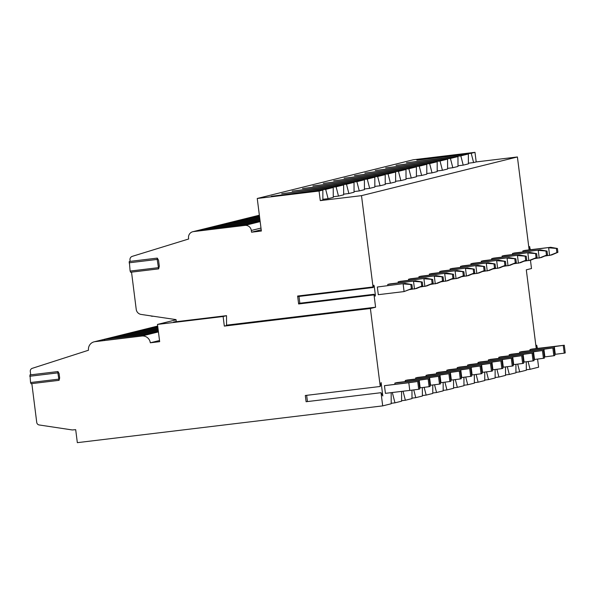 <?xml version="1.0" encoding="UTF-8"?>
<svg xmlns="http://www.w3.org/2000/svg" width="595" height="595" viewBox="0 0 595 595"><rect width="100%" height="100%" fill="white"/><g stroke="black" fill="none" stroke-linecap="round" stroke-linejoin="round"><path stroke-width="0.89" d="M537.575 359.068L538.601 367.197L530.093 369.309L528.092 361.529M530.45 260.223L531.499 268.531L526.3 269.818L536.169 347.934L536.72 345.487L535.872 345.583M176.06 319.805L157.489 324.416L223.118 316.51L226.517 315.67L173.591 322.036L176.269 321.486L176.038 319.619L141.097 314.428A5.801 5.66 76.1 0 1 136.225 309.37L131.525 272.131M130.164 261.376L129.985 259.978A3.384 3.302 76.1 0 1 132.276 256.348L188.675 238.989L188.548 238.03A5.801 5.66 76.1 0 1 193.442 231.604L244.962 225.401A5.801 5.66 76.1 0 1 251.306 230.473L251.529 232.199L261.361 231.016L257.248 198.477L413.161 159.787L474.981 152.342L476.193 161.929L517.405 156.968L529.067 249.268L529.61 246.821L528.769 246.918M130.655 272.049L130.119 271.075L129.338 261.629M244.136 225.304L198.239 230.838L205.602 229.008L251.499 223.482L244.136 225.304M260.141 221.333L254.526 222.731L208.629 228.257L215.992 226.427L260.112 221.117M260.06 220.738L219.027 225.676L226.39 223.846L259.948 219.808M259.896 219.429L229.417 223.095L236.788 221.273L259.777 218.499M259.732 218.12L239.815 220.514L247.178 218.692L259.613 217.19M259.569 216.811L250.205 217.941L259.45 215.888M251.529 232.199L261.205 229.796M468.354 153.986L468.384 163.87L463.207 165.15L460.82 155.86L468.354 153.986L416.842 160.196L471.21 153.279L474.981 152.342M460.82 155.86L406.445 162.77L457.964 156.567L457.994 166.444L452.817 167.731L450.422 158.441L457.964 156.567M450.422 158.441L396.054 165.351L447.566 159.148L447.596 169.025L442.42 170.311L440.032 161.022L447.566 159.148M440.032 161.022L385.657 167.931L437.176 161.728L437.206 171.605L432.029 172.892L429.635 163.595L437.176 161.728M429.635 163.595L375.267 170.512L426.779 164.309L426.808 174.186L421.632 175.465L419.244 166.176L426.779 164.309M419.244 166.176L364.869 173.085L416.388 166.883L416.418 176.76L411.242 178.046L408.847 168.757L416.388 166.883M408.847 168.757L354.479 175.666L405.991 169.463L406.021 179.34L400.844 180.627L398.457 171.338L405.991 169.463M398.457 171.338L344.081 178.247L395.601 172.044L395.63 181.921L390.454 183.208L388.059 173.911L395.601 172.044M388.059 173.911L333.691 180.828L385.203 174.625L385.233 184.502L380.056 185.781L377.669 176.492L385.203 174.625M377.669 176.492L323.293 183.401L374.813 177.198L374.843 187.075L369.666 188.362L367.271 179.073L374.813 177.198M367.271 179.073L312.903 185.982L364.415 179.779L364.445 189.656L359.268 190.943L356.881 181.654L364.415 179.779M356.881 181.654L302.505 188.563L354.025 182.36L354.055 192.237L348.878 193.524L346.483 184.227L354.025 182.36M346.483 184.227L292.115 191.144L343.627 184.941L343.657 194.818L338.481 196.097L336.093 186.808L343.627 184.941M336.093 186.808L281.718 193.725L333.237 187.514L333.267 197.391L328.09 198.678L325.696 189.388L333.237 187.514M325.696 189.388L271.32 196.298L322.84 190.095L322.869 199.972L320.281 200.619L361.5 195.651L517.405 156.968M257.248 198.477L319.069 191.032L322.84 190.095M468.384 163.201L473.605 162.569L471.21 153.279M319.069 191.032L320.281 200.619M473.605 162.569L476.193 161.929M328.09 198.678L322.869 199.31M338.481 196.097L333.26 196.729M348.878 193.524L343.657 194.149M359.268 190.943L354.047 191.568M369.666 188.362L364.445 188.994M380.056 185.781L374.835 186.413M390.454 183.208L385.233 183.833M400.844 180.627L395.623 181.252M411.242 178.046L406.021 178.679M421.632 175.465L416.418 176.098M432.029 172.892L426.808 173.517M442.42 170.311L437.206 170.936M452.817 167.731L447.596 168.355M463.207 165.15L457.994 165.782M526.3 361.76L526.33 370.239L519.703 371.89L517.695 364.11M515.91 364.341L515.932 372.82L509.305 374.463L507.304 366.691M505.512 366.922L505.542 375.4L498.915 377.044L496.907 369.272M495.122 369.495L495.144 377.981L488.517 379.625L486.517 371.845M484.724 372.076L484.754 380.555L478.127 382.206L476.119 374.426M474.334 374.657L474.356 383.135L467.73 384.779L465.729 377.007M463.936 377.237L463.966 385.716L457.339 387.36L455.331 379.588M453.546 379.811L453.569 388.297L446.942 389.941L444.941 382.169M443.149 382.392L443.178 390.878L436.552 392.522L434.543 384.742M432.758 384.972L432.781 393.451L426.154 395.095L424.153 387.323M422.361 387.553L422.39 396.032L415.756 397.676L413.756 389.904M411.971 390.134L411.993 398.613L405.366 400.256L403.038 391.22M401.573 391.398L401.603 401.194L394.968 402.837L392.313 392.514M391.175 392.648L391.205 403.767L382.697 405.879L77.335 442.658L75.691 429.672L72.293 429.954L39.173 424.964A2.901 2.826 76.1 0 1 36.741 422.443L31.84 383.611M361.5 195.651L373.028 286.954L373.281 287.407L373.846 285.183L374.262 286.366L375.333 294.852L375.222 296.161L374.151 294.346L374.032 294.889L375.594 307.213L370.395 308.507L380.242 386.475L381.12 382.548L382.816 395.972L381.031 392.7L382.697 405.879M530.39 249.736L529.61 246.821M537.493 348.402L536.72 345.487M377.342 287.013L378.308 294.681L404.087 291.572L403.12 283.904L411.904 284.596L405.165 283.399L377.342 287.013L405.165 283.399M428.14 379.022L429.107 386.69L420.167 387.836L419.192 380.168L429.159 378.77L396.887 382.592L394.842 383.098L394.976 384.147M421.275 282.275L421.758 286.106L414.484 288.999L413.51 281.323L422.294 282.023L415.555 280.818L389.785 283.927L387.739 284.432L387.866 285.481M438.53 376.442L439.497 384.11L430.557 385.255L429.59 377.587L439.556 376.189L407.278 380.012L405.232 380.517L405.366 381.566M431.665 279.695L432.156 283.525L424.875 286.418L423.908 278.743L432.691 279.442L425.953 278.237L400.175 281.346L398.129 281.851L398.263 282.9M448.928 373.868L449.894 381.529L440.954 382.674L439.98 375.006L449.946 373.608L417.675 377.431L415.63 377.937L415.764 378.993M442.063 277.114L442.546 280.952L435.272 283.837L434.298 276.169L443.082 276.861L436.343 275.656L410.572 278.765L408.527 279.271L408.653 280.319M459.318 371.287L460.285 378.955L451.345 380.093L450.378 372.425L460.344 371.035L428.073 374.85L426.02 375.363L426.154 376.412M452.453 274.533L452.944 278.371L445.662 281.257L444.696 273.588L453.479 274.28L446.741 273.083L420.963 276.184L418.917 276.697L419.051 277.746M469.715 368.707L470.682 376.375L461.742 377.513L460.768 369.852L470.734 368.454L438.463 372.277L436.418 372.782L436.552 373.831M462.851 271.96L463.334 275.79L456.06 278.683L455.086 271.008L463.869 271.707L457.131 270.502L431.36 273.611L429.315 274.117L429.449 275.165M480.106 366.126L481.072 373.794L472.132 374.939L471.166 367.271L481.132 365.873L448.861 369.696L446.808 370.202L446.942 371.25M473.241 269.379L473.732 273.209L466.45 276.102L465.483 268.427L474.267 269.126L467.529 267.921L441.75 271.03L439.705 271.536L439.839 272.584M490.503 363.545L491.47 371.213L482.53 372.358L481.556 364.69L491.522 363.292L459.251 367.115L457.205 367.621L457.339 368.677M483.638 266.798L484.122 270.636L476.848 273.522L475.874 265.853L484.665 266.545L477.919 265.34L452.148 268.449L450.103 268.955L450.237 270.004M500.893 360.972L501.86 368.64L492.92 369.778L491.953 362.11L501.92 360.719L469.648 364.534L467.596 365.047L467.73 366.096M494.029 264.217L494.519 268.055L487.238 270.941L486.271 263.273L495.055 263.964L488.316 262.767L462.538 265.868L460.493 266.382L460.627 267.43M511.291 358.391L512.258 366.059L503.318 367.197L502.344 359.536L512.31 358.138L480.039 361.961L477.993 362.467L478.127 363.515M504.426 261.644L504.91 265.474L497.636 268.367L496.661 260.692L505.453 261.384L498.707 260.186L472.936 263.288L470.89 263.801L471.024 264.849M521.681 355.81L522.648 363.478L513.708 364.623L512.741 356.955L522.707 355.557L490.436 359.38L488.383 359.886L488.517 360.934M514.816 259.063L515.307 262.893L508.026 265.787L507.059 258.111L515.843 258.81L509.104 257.605L483.326 260.714L481.281 261.22L481.414 262.269M532.079 353.229L533.046 360.897L524.106 362.043L523.131 354.375L533.098 352.976L500.826 356.799L498.781 357.305L498.915 358.361M525.214 256.482L525.697 260.32L518.423 263.206L517.449 255.538L526.24 256.229L519.495 255.024L493.724 258.133L491.678 258.639L491.812 259.688M542.469 350.656L543.436 358.324L534.496 359.462L533.529 351.794L543.495 350.403L511.224 354.218L509.171 354.732L509.305 355.78M535.612 253.901L536.095 257.739L528.814 260.625L527.847 252.957L536.63 253.649L529.892 252.451L504.114 255.553L502.068 256.058L502.202 257.114M552.867 348.075L553.833 355.743L544.894 356.881L543.919 349.213L553.886 347.822L521.614 351.645L519.569 352.151L519.703 353.199M546.002 251.328L546.485 255.158L539.211 258.051L538.237 250.376L547.028 251.068L540.282 249.87L514.511 252.972L512.466 253.485L512.6 254.534M563.257 345.494L564.224 353.162L555.284 354.308L554.317 346.64L564.283 345.241L532.012 349.064L529.966 349.57L530.093 350.619M556.399 248.747L556.883 252.578L549.601 255.471L548.635 247.795L557.418 248.494L550.68 247.289L524.902 250.398L522.856 250.904L522.99 251.953M384.444 385.679L385.419 393.347L409.769 390.409L408.802 382.741L418.768 381.35L384.444 385.679L408.802 382.741M409.769 390.409L418.709 389.271L417.742 381.603M418.768 381.35L419.735 389.018L418.709 389.271M411.904 284.596L412.387 288.434L404.087 291.572L411.368 288.687L410.877 284.849M411.368 288.687L412.387 288.434M420.167 387.836L419.594 387.903M394.842 383.098L419.192 380.168M429.159 378.77L430.126 386.438L429.107 386.69M422.294 282.023L422.785 285.853L416.53 288.486L409.672 289.572M387.739 284.432L415.555 280.818M421.758 286.106L422.785 285.853M430.557 385.255L429.984 385.322M405.232 380.517L429.59 377.587M439.556 376.189L440.523 383.857L439.497 384.11M432.691 279.442L433.175 283.272L426.92 285.912L420.07 286.998M398.129 281.851L425.953 278.237M432.156 283.525L433.175 283.272M440.954 382.674L440.382 382.741M415.63 377.937L439.98 375.006M449.946 373.608L450.913 381.276L449.894 381.529M443.082 276.861L443.572 280.691L437.318 283.332L430.46 284.417M408.527 279.271L436.343 275.656M442.546 280.952L443.572 280.691M451.345 380.093L450.772 380.16M426.02 375.363L450.378 372.425M460.344 371.035L461.311 378.703L460.285 378.955M453.479 274.28L453.963 278.118L447.708 280.751L440.858 281.837M418.917 276.697L446.741 273.083M452.944 278.371L453.963 278.118M461.742 377.513L461.17 377.587M436.418 372.782L460.768 369.852M470.734 368.454L471.701 376.122L470.682 376.375M463.869 271.707L464.36 275.537L458.105 278.17L451.248 279.256M429.315 274.117L457.131 270.502M463.334 275.79L464.36 275.537M472.132 374.939L471.56 375.006M446.808 370.202L471.166 367.271M481.132 365.873L482.099 373.541L481.072 373.794M474.267 269.126L474.751 272.956L468.496 275.597L461.646 276.682M439.705 271.536L467.529 267.921M473.732 273.209L474.751 272.956M482.53 372.358L481.957 372.425M457.205 367.621L481.556 364.69M491.522 363.292L492.489 370.96L491.47 371.213M484.665 266.545L485.148 270.375L478.893 273.016L472.036 274.102M450.103 268.955L477.919 265.34M484.122 270.636L485.148 270.375M492.92 369.778L492.355 369.845M467.596 365.047L491.953 362.11M501.92 360.719L502.887 368.387L501.86 368.64M495.055 263.964L495.538 267.802L489.283 270.435L482.433 271.521M460.493 266.382L488.316 262.767M494.519 268.055L495.538 267.802M503.318 367.197L502.745 367.271M477.993 362.467L502.344 359.536M512.31 358.138L513.277 365.806L512.258 366.059M505.453 261.384L505.936 265.221L499.681 267.854L492.831 268.94M470.89 263.801L498.707 260.186M504.91 265.474L505.936 265.221M513.708 364.623L513.143 364.69M488.383 359.886L512.741 356.955M522.707 355.557L523.674 363.225L522.648 363.478M515.843 258.81L516.326 262.64L510.071 265.281L503.221 266.367M481.281 261.22L509.104 257.605M515.307 262.893L516.326 262.64M524.106 362.043L523.533 362.11M498.781 357.305L523.131 354.375M533.098 352.976L534.065 360.644L533.046 360.897M526.24 256.229L526.724 260.06L520.469 262.7L513.619 263.786M491.678 258.639L519.495 255.024M525.697 260.32L526.724 260.06M534.496 359.462L533.931 359.529M509.171 354.732L533.529 351.794M543.495 350.403L544.462 358.064L543.436 358.324M536.63 253.649L537.114 257.486L530.859 260.119L524.009 261.205M502.068 256.058L529.892 252.451M536.095 257.739L537.114 257.486M544.894 356.881L544.321 356.955M519.569 352.151L543.919 349.213M553.886 347.822L554.852 355.49L553.833 355.743M547.028 251.068L547.512 254.905L541.257 257.538L534.407 258.624M512.466 253.485L540.282 249.87M546.485 255.158L547.512 254.905M555.284 354.308L554.719 354.375M529.966 349.57L554.317 346.64M564.283 345.241L565.25 352.909L564.224 353.162M557.418 248.494L557.902 252.325L551.647 254.965L544.797 256.051M522.856 250.904L550.68 247.289M556.883 252.578L557.902 252.325M530.093 369.309L526.33 369.763M394.968 402.837L391.205 403.291M405.366 400.256L401.595 400.71M415.756 397.676L411.993 398.129M426.154 395.095L422.383 395.549M436.552 392.522L432.781 392.975M446.942 389.941L443.171 390.394M457.339 387.36L453.569 387.814M467.73 384.779L463.959 385.233M478.127 382.206L474.356 382.659M488.517 379.625L484.747 380.079M498.915 377.044L495.144 377.498M509.305 374.463L505.534 374.917M519.703 371.89L515.932 372.344M30.732 374.843L30.3 371.436A2.901 2.826 76.1 0 1 32.234 368.335L88.484 350.239A7.728 7.542 76.1 0 1 95.007 341.664L141.841 336.026A7.728 7.542 76.1 0 1 150.304 342.794L159.668 341.664L157.489 324.416M31.081 383.515L30.546 382.533L30.01 375.081M96.524 341.292L103.887 339.462L150.721 333.825L143.358 335.654L95.007 341.664M158.441 331.906L153.748 333.074L106.914 338.711L114.285 336.882L158.396 331.571M158.352 331.192L117.312 336.13L124.675 334.308L158.233 330.262M158.181 329.883L127.702 333.557L135.072 331.727L158.069 328.961M158.017 328.574L138.1 330.976L145.463 329.147L157.898 327.652M157.854 327.272L148.49 328.395L157.735 326.343M104.921 340.281L103.887 339.462L106.914 338.711M159.527 340.504L150.304 342.794M375.594 307.213L226.546 325.16M158.553 260.275L159.304 266.218L158.642 268.866L157.177 259.42L157.296 258.104L158.553 260.275M374.032 294.361L298.683 303.361L298.63 303.971L297.626 296.035L373.028 286.954M370.395 308.507L224.322 326.097L226.546 325.547L226.517 315.67M223.118 316.51L224.322 326.097M59.091 373.482L59.656 377.989L59.061 380.331L57.849 372.872L57.968 371.563L59.091 373.482M380.242 386.475L305.309 395.497L306.098 401.729L381.031 392.7M307.444 401.565L306.656 395.333M373.147 287.422L297.82 296.578L297.626 296.035M299.843 303.219L298.988 296.436M115.318 337.7L114.285 336.882L117.312 336.13M125.709 335.119L124.675 334.308L127.702 333.557M136.106 332.546L135.072 331.727L138.1 330.976M146.496 329.965L145.463 329.147L148.49 328.395M156.894 327.384L155.86 326.566L157.705 326.112M205.788 229.923L205.602 229.008M216.178 227.35L215.992 226.427M226.576 224.769L226.39 223.846M236.966 222.188L236.788 221.273M247.364 219.607L247.178 218.692M257.754 217.026L257.575 216.111M193.442 231.604L259.368 215.249M244.962 225.401L260.179 221.623M251.306 230.473L260.989 228.071M143.358 335.654L141.841 336.026M153.748 333.074L150.721 333.825M298.63 303.971L374.032 294.889M30.546 382.533L58.645 379.149M29.75 376.256L57.849 372.872M130.119 271.075L158.225 267.691M129.078 262.804L157.177 259.42M374.262 286.366L373.489 286.455M375.333 294.852L374.486 294.956M150.676 315.848A3.868 3.868 0 0 0 152.893 316.243A3.868 0.84 -96.9 0 1 152.67 316.146M192.773 231.73L259.361 215.204M94.114 341.835L157.697 326.053M59.061 380.331L30.962 383.715M57.968 371.563L29.869 374.947M158.642 268.866L130.536 272.25M157.296 258.104L129.197 261.488M297.82 296.578L373.221 287.497M298.683 303.361L374.084 294.28M528.747 246.732L529.729 246.613M535.85 345.405L536.839 345.286"/></g></svg>
